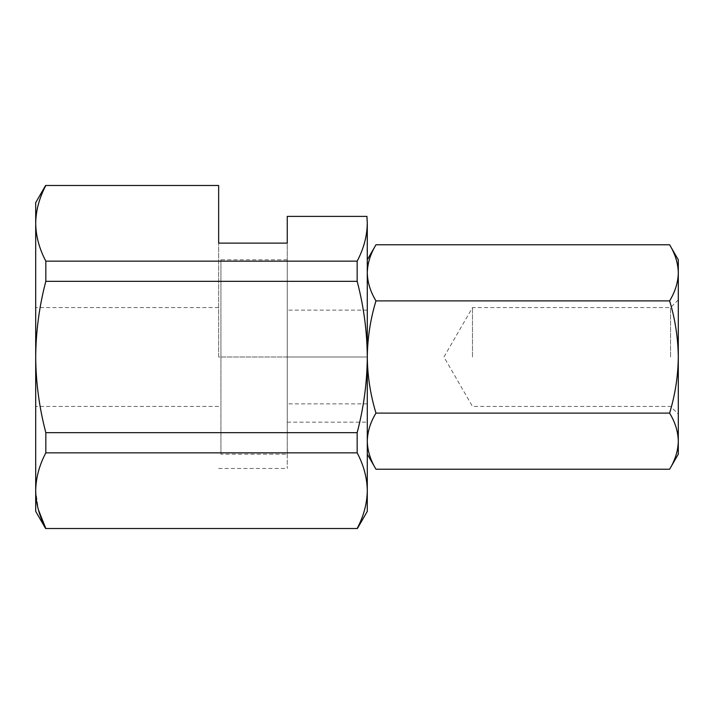 <?xml version="1.0" encoding="UTF-8"?>
<svg xmlns="http://www.w3.org/2000/svg" width="714" height="714" viewBox="0 0 714 714"><rect width="100%" height="100%" fill="white"/><g stroke="black" fill="none" stroke-linecap="round" stroke-linejoin="round"><path stroke-width="0.54" stroke-dasharray="3.57 2.68" d="M357.161 281.334L45.83 281.334L45.83 261.154L357.161 261.154C363.721 248.704 367.103 236.093 367.291 223.321L367.291 357C367.076 331.287 363.694 306.065 357.161 281.334L357.161 261.154M45.83 528.512L357.161 528.512C363.721 516.07 367.103 503.459 367.291 490.679C367.085 477.871 363.712 465.26 357.161 452.846L357.161 432.666L45.83 432.666C39.261 407.703 35.887 382.481 35.7 357C35.914 331.287 39.297 306.065 45.83 281.334M357.161 432.666C363.729 407.703 367.103 382.481 367.291 357L366.934 216.387L287.251 216.387L287.251 422.17L287.251 243.126M357.161 452.846L45.83 452.846C39.27 465.296 35.887 477.907 35.7 490.679L38.36 509.671M45.83 432.666L45.83 452.846M367.291 511.358L367.291 357L287.251 357L287.251 468.482L287.251 357L218.645 357L218.645 243.126L218.645 357L367.291 357L367.291 223.321M35.7 511.358L35.7 202.642M375.975 469.223C370.414 460.066 367.514 450.712 367.291 441.172L367.291 259.807L367.291 441.172C367.523 431.604 370.414 422.251 375.975 413.111C370.405 394.708 367.505 376.001 367.291 357C367.549 337.758 370.441 319.051 375.975 300.889C370.414 291.731 367.514 282.378 367.291 272.828C367.523 263.261 370.414 253.916 375.975 244.777M45.83 261.154C39.279 248.74 35.905 236.129 35.7 223.321C35.887 210.541 39.27 197.93 45.83 185.488L218.645 185.488L218.645 243.126M669.616 244.777C675.176 253.934 678.077 263.287 678.3 272.828C678.068 282.396 675.176 291.749 669.616 300.889L375.975 300.889M678.3 454.193L678.3 441.172C678.077 431.622 675.176 422.269 669.616 413.111L375.975 413.111M669.616 413.111C675.185 394.708 678.086 376.001 678.3 357L678.3 441.172C678.068 450.739 675.176 460.084 669.616 469.223M669.616 300.889C675.149 319.051 678.041 337.758 678.3 357L678.3 259.807M220.929 454.193L220.929 259.807L220.929 454.193L287.251 454.193L287.251 259.807L287.251 454.193M367.291 441.172L367.291 454.193L367.291 441.172M670.562 357L670.562 307.564L670.562 357M472.489 357L472.489 307.564L472.489 357M367.291 403.883L367.291 310.117L367.291 403.883L287.251 403.883L287.251 310.117L287.251 403.883M218.645 307.564L35.7 307.564M218.645 406.436L35.7 406.436M218.645 468.482L287.251 468.482M287.251 422.17L367.291 422.17M678.3 299.826L670.562 307.564L472.489 307.564L443.947 357L472.489 406.436L670.562 406.436L678.3 414.174M367.291 310.117L287.251 310.117M287.251 259.807L220.929 259.807"/><path stroke-width="1.07" d="M45.83 452.846L357.161 452.846L357.161 432.666L45.83 432.666C39.261 407.703 35.887 382.481 35.7 357L35.7 490.679C35.905 477.871 39.279 465.26 45.83 452.846L45.83 432.666M357.161 432.666C363.729 407.703 367.103 382.481 367.291 357L367.291 490.679C367.085 503.495 363.712 516.106 357.161 528.512L45.83 528.512C39.27 516.07 35.887 503.459 35.7 490.679L35.7 511.358L45.607 528.512M357.161 452.846C363.721 465.296 367.103 477.907 367.291 490.679L367.291 511.358L357.393 528.512M287.251 243.126L218.645 243.126L287.251 243.126L287.251 216.387L366.934 216.387L367.291 223.321C367.085 236.129 363.712 248.74 357.161 261.154L45.83 261.154C39.27 248.704 35.887 236.093 35.7 223.321L35.7 357C35.914 331.287 39.297 306.065 45.83 281.334L45.83 261.154M357.161 261.154L357.161 281.334L45.83 281.334M38.36 509.671L45.83 528.512M367.291 223.321L367.291 357C367.076 331.287 363.694 306.065 357.161 281.334M218.645 243.126L218.645 185.488L45.83 185.488C39.279 197.894 35.905 210.505 35.7 223.321L35.7 202.642L45.607 185.488M669.616 244.777L375.975 244.777C370.414 253.934 367.514 263.287 367.291 272.828C367.523 282.396 370.414 291.749 375.975 300.889L669.616 300.889C675.176 291.731 678.077 282.378 678.3 272.828C678.068 263.261 675.176 253.916 669.616 244.777L678.3 259.807L678.3 441.172C678.068 431.604 675.176 422.251 669.616 413.111L375.975 413.111C370.414 422.269 367.514 431.622 367.291 441.172C367.523 450.739 370.414 460.084 375.975 469.223L669.616 469.223C675.176 460.066 678.077 450.712 678.3 441.172L678.3 454.193L669.616 469.223M375.975 413.111C370.405 394.708 367.505 376.001 367.291 357C367.549 337.758 370.441 319.051 375.975 300.889M669.616 413.111C675.185 394.708 678.086 376.001 678.3 357C678.041 337.758 675.149 319.051 669.616 300.889M367.291 259.807L375.975 244.777M367.291 454.193L375.975 469.223"/></g></svg>

